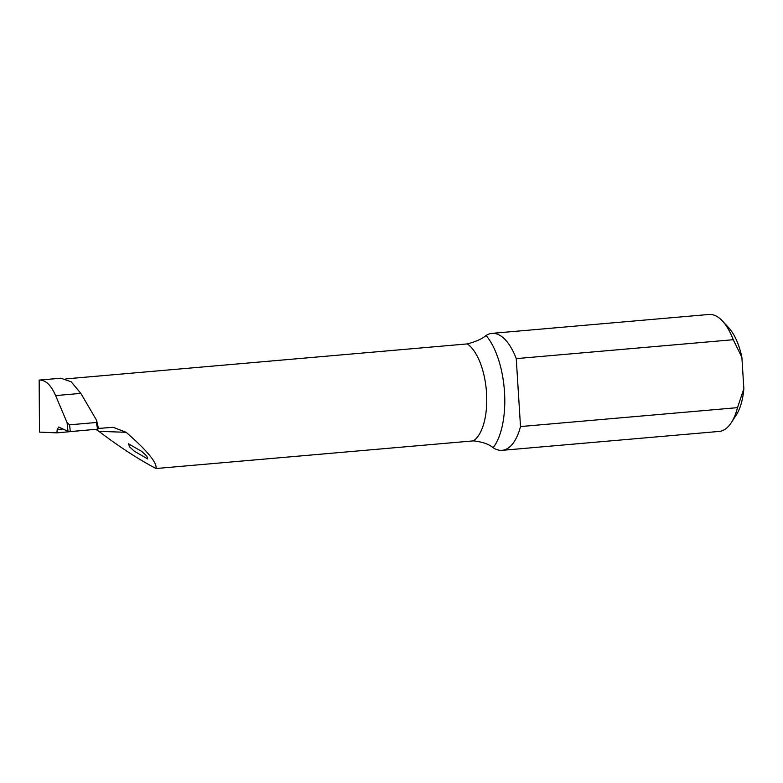 <?xml version="1.0" encoding="UTF-8"?>
<svg xmlns="http://www.w3.org/2000/svg" width="783" height="783" viewBox="0 0 783 783"><rect width="100%" height="100%" fill="white"/><g stroke="black" fill="none" stroke-linecap="round" stroke-linejoin="round"><path stroke-width="1.17" d="M141.899 451.527L146.705 455.921L147.781 458.975L134.402 451.262L129.606 446.868L128.52 443.814L141.899 451.527M486.057 335.476C482.289 338.775 476.035 341.584 467.294 343.913A50.768 22.57 85 0 1 486.537 392.949A50.768 22.57 85 0 1 473.392 440.878C482.348 441.837 488.925 444.127 493.124 447.729A64.186 28.54 -95 0 0 504.506 392.117A64.186 28.54 -95 0 0 486.057 335.476A58.705 26.103 85 0 1 491.91 333.372A58.705 26.103 85 0 1 516.242 358.624L520.509 426.559L737.517 407.649A58.705 26.103 85 0 1 731.342 422.595A58.705 26.103 85 0 1 719.107 431.433L502.099 450.333A58.705 26.103 85 0 1 493.124 447.729M520.509 426.559A58.705 26.103 85 0 1 502.099 450.333M95.859 429.338L98.922 431.355C119.417 446.887 138.454 459.278 156.042 468.528L473.392 440.878M516.242 358.624L733.24 339.714L741.883 357.371L743.85 388.691L737.517 407.649M65.909 378.884L467.294 343.913M491.91 333.372L708.918 314.472A58.705 26.103 85 0 1 722.503 321.059A58.705 26.103 85 0 1 733.24 339.714M67.093 422.683L55.613 395.581C50.915 384.893 45.424 379.735 39.15 380.098L39.493 432.099L56.924 432.862L57.198 429.524L58.754 427.048L67.994 431.345L70.294 431.56L69.589 424.817L67.093 422.683L67.994 431.345M98.55 428.878L96.485 420.119L80.855 393.389L71.165 381.771L60.761 378.209L39.15 380.098M741.883 357.371A50.318 22.374 -95 0 0 728.767 327.823L722.503 321.059M731.342 422.595L736.353 414.843A50.318 22.374 -95 0 0 743.85 388.691M85.768 430.21L56.924 432.862M156.042 468.528C157.148 462.684 147.175 450.607 126.132 432.294L113.222 427.312L98.462 428.438M96.916 421.185L96.26 422.497L69.589 424.817M96.26 422.497L97.679 429.172L70.294 431.56M97.679 429.172L98.306 428.702M98.922 431.355L126.132 432.294M80.855 393.389L55.613 395.581M63.012 429.025L57.198 429.524"/></g></svg>
